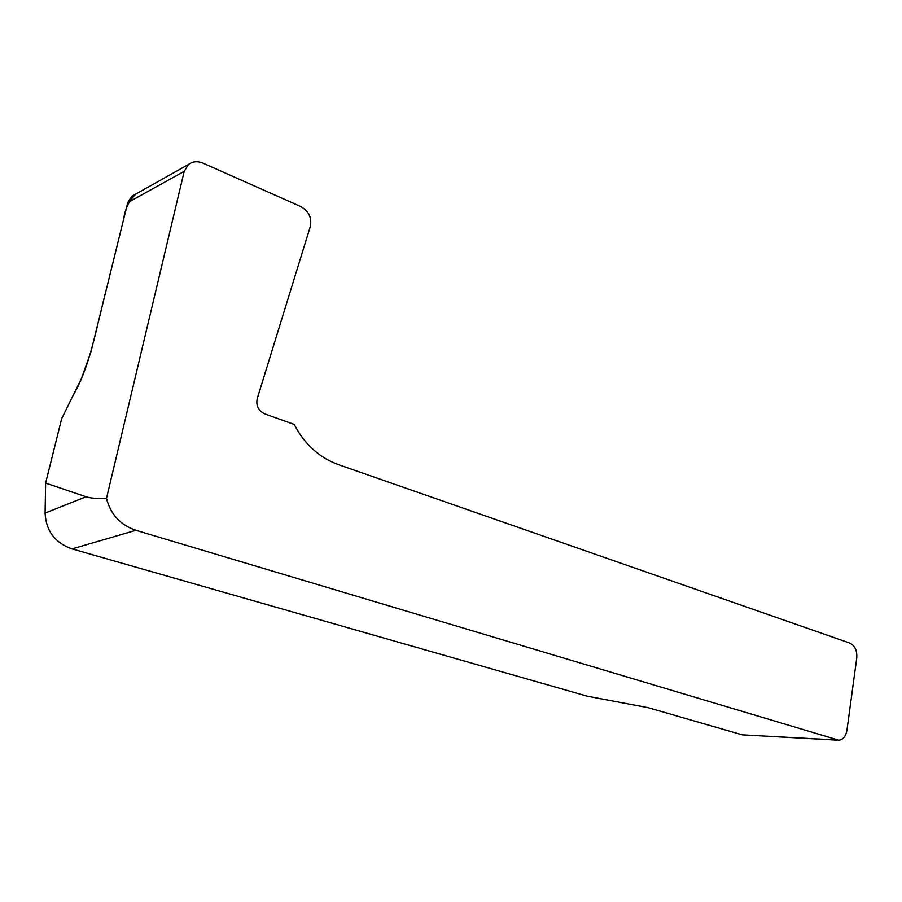 <?xml version="1.0" encoding="UTF-8"?>
<svg xmlns="http://www.w3.org/2000/svg" width="902" height="902" viewBox="0 0 902 902"><rect width="100%" height="100%" fill="white"/><g stroke="black" fill="none" stroke-linecap="round" stroke-linejoin="round"><path stroke-width="1.35" d="M837.124 740.147L742.323 734.859L648.121 707.675L587.484 696.254L72.047 548.901C54.977 542.869 45.991 530.928 45.1 513.069L45.63 483.077L86.051 496.754C90.087 498.152 96.886 498.716 106.47 498.456C110.653 514.444 120.473 525.065 135.931 530.32L838.916 740.238C843.201 739.493 845.873 736.19 846.933 730.349L856.753 657.93C857.227 650.556 854.904 645.595 849.797 643.07L338.374 464.609C319.173 457.551 304.459 444.167 294.221 424.447L264.94 413.95C258.423 410.805 255.841 405.708 257.217 398.65L310.311 226.549C312.024 217.788 308.766 211.091 300.546 206.434L203.051 163.172C197.583 160.928 192.735 161.345 188.518 164.435L184.2 171.346L127.746 202.623L131.76 196.32L134.849 194.584M106.47 498.456L184.2 171.346M45.63 483.077L61.652 418.697L81.394 378.626L90.798 352.389L127.746 202.623M73.389 394.862C90.087 366.652 96.683 326.355 105.5 292.778L123.675 219.085C125.096 208.7 129.2 200.323 135.988 193.941M86.051 496.754L45.1 513.069M72.047 548.901L135.931 530.32M742.323 734.859L836.481 739.99M131.76 196.32L188.518 164.435"/></g></svg>
